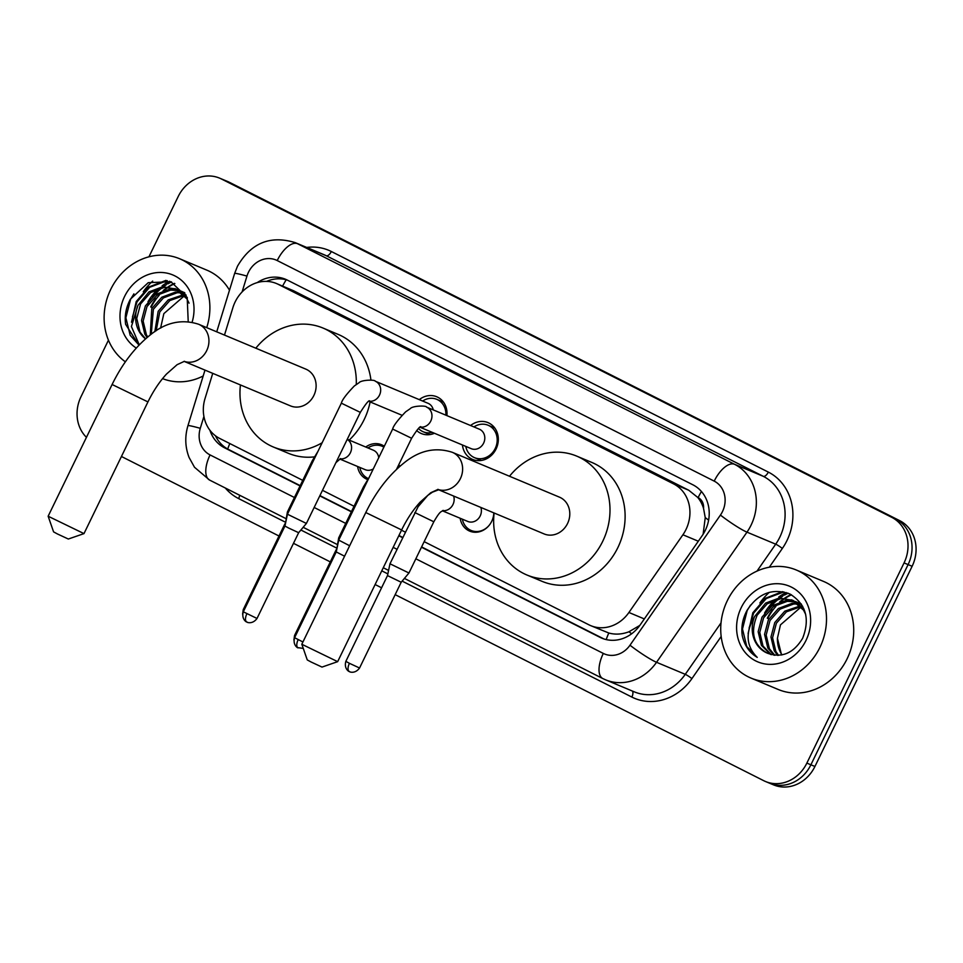 <?xml version="1.0" encoding="UTF-8"?>
<svg xmlns="http://www.w3.org/2000/svg" width="963" height="963" viewBox="0 0 963 963"><rect width="100%" height="100%" fill="white"/><g stroke="black" fill="none" stroke-linecap="round" stroke-linejoin="round"><path stroke-width="1.44" d="M367.625 479.562A18.754 16.588 112.7 0 1 367.084 479.345A18.754 16.588 112.7 0 1 357.598 466.489M418.917 505.455A18.754 16.588 112.7 0 1 418.375 505.238A18.754 16.588 112.7 0 1 417.689 504.925M493.826 512.87A18.754 16.588 112.7 0 1 491.72 521.308A18.754 16.588 112.7 0 1 469.667 531.119A18.754 16.588 112.7 0 1 460.182 518.263M434.445 433.266A19.946 17.647 112.7 0 1 421.325 433.543A19.946 17.647 112.7 0 1 416.642 430.509M470.582 425.526A19.946 17.647 112.7 0 1 488.024 422.637A19.946 17.647 112.7 0 1 496.077 448.999A19.946 17.647 112.7 0 1 472.616 459.435A19.946 17.647 112.7 0 1 462.433 444.99M424.165 541.651L588.887 624.794A35.15 31.093 -67.3 0 0 590.656 625.613A35.15 31.093 -67.3 0 0 628.923 612.48L682.911 534.778A35.15 31.093 -67.3 0 0 685.993 529.506A35.15 31.093 -67.3 0 0 673.57 483.883L278.271 284.35A35.15 31.093 -67.3 0 0 276.489 283.531A35.15 31.093 -67.3 0 0 232.902 307.63L224.487 335.076M703.134 534.236L705.241 517.625L703.532 508.332A11.712 10.364 -67.3 0 0 698.127 497.594A35.15 16.359 -63.2 0 1 701.437 491.515M698.127 497.594L697.645 497.353A35.15 31.093 112.7 0 1 703.532 508.332M590.656 625.613L608.821 633.016C615.309 634.798 622.014 634.376 628.959 631.776L639.817 625.408M697.645 497.353L688.726 490.227L293.426 290.694L276.489 283.531M212.739 373.355L205.035 398.513A35.15 31.093 -67.3 0 0 219.696 438.442L302.755 480.368M322.485 490.323L354.047 506.261M401.499 530.204L405.339 532.142M365.747 447.025A18.754 16.588 112.7 0 1 381.565 444.762A18.754 16.588 112.7 0 1 384.297 446.254M419.29 399.633A19.946 17.647 112.7 0 1 436.733 396.756A19.946 17.647 112.7 0 1 446.916 415.631M148.928 256.832L178.203 196.524A35.15 31.093 112.7 0 1 219.552 178.119L223.585 179.804A35.15 31.093 112.7 0 1 225.366 180.623L895.674 518.973A35.15 31.093 112.7 0 1 908.097 564.595L810.894 764.791A35.15 31.093 112.7 0 1 769.545 783.196L773.578 784.881A35.15 31.093 112.7 0 0 814.927 766.476L912.13 566.28A35.15 31.093 112.7 0 0 899.707 520.658L229.399 182.308A35.15 31.093 112.7 0 0 227.617 181.489L223.585 179.804A35.15 31.093 112.7 0 1 225.366 180.623L895.674 518.973A35.15 31.093 112.7 0 1 908.097 564.595L810.894 764.791A35.15 31.093 112.7 0 1 769.545 783.196A35.15 31.093 112.7 0 1 767.764 782.377M421.469 547.213L600.045 637.35A35.15 31.093 -67.3 0 0 601.827 638.168A35.15 31.093 -67.3 0 0 640.082 625.035L702.171 535.681A35.15 31.093 -67.3 0 0 705.265 530.408A35.15 31.093 -67.3 0 0 692.83 484.774L287.323 280.089A35.15 31.093 -67.3 0 0 285.554 279.27A35.15 31.093 -67.3 0 0 257.205 282.616M152.443 296.893A46.874 41.457 112.7 0 1 161.134 287.901M162.651 286.733A46.874 41.457 112.7 0 1 164.336 285.542M166.37 284.254A46.874 41.457 112.7 0 1 171.053 281.798M769.052 608.135A46.874 41.457 112.7 0 1 777.755 599.142M779.26 597.975A46.874 41.457 112.7 0 1 780.957 596.783M782.979 595.495A46.874 41.457 112.7 0 1 787.662 593.039M219.552 178.119A35.15 31.093 112.7 0 1 221.334 178.937L891.642 517.275A35.15 31.093 112.7 0 1 904.064 562.91L806.862 763.105A35.15 31.093 112.7 0 1 765.513 781.511A35.15 31.093 112.7 0 1 763.731 780.692L395.179 594.653M86.441 437.334A35.15 31.093 112.7 0 1 81 396.72L108.446 340.18M381.577 587.791L375.125 584.529M330.285 561.898L293.486 543.325M278.993 536.006L121.434 456.486M151.227 307.185A46.874 41.457 112.7 0 1 159.256 295.184M164.276 290.32A46.874 41.457 112.7 0 1 168.248 287.323M168.91 286.878A46.874 41.457 112.7 0 1 174.857 283.591M767.836 618.427A46.874 41.457 112.7 0 1 775.877 606.425M780.885 601.562A46.874 41.457 112.7 0 1 784.857 598.565M785.519 598.119A46.874 41.457 112.7 0 1 791.466 594.833M209.91 430.244A35.15 31.093 -67.3 0 0 224.572 447.819L300.059 485.918M319.788 495.885L351.351 511.81M398.802 535.765L402.642 537.703M266.582 281.389A35.15 31.093 112.7 0 1 287.54 280.197M300.191 485.641L228.604 449.504A35.15 31.093 112.7 0 1 215.483 435.818M603.861 638.926L421.601 546.924M402.775 537.426L398.935 535.488M351.483 511.534L319.921 495.596M727.318 600.671A58.587 51.821 112.7 0 1 796.245 569.988A58.587 51.821 112.7 0 1 819.91 647.401A58.587 51.821 112.7 0 1 750.996 678.084A58.587 51.821 112.7 0 1 727.318 600.671M754.547 612.071A58.587 51.821 112.7 0 1 756.388 608.544M759.879 602.994A58.587 51.821 112.7 0 1 769.305 592.341M796.245 569.988L823.461 581.387A58.587 51.821 112.7 0 1 847.127 658.8A58.587 51.821 112.7 0 1 778.212 689.472L750.996 678.084M742.244 635.58C744.375 645.318 749.37 652.589 757.243 657.38C746.072 646.221 745.181 632.631 754.559 616.609A29.299 25.917 112.7 0 0 767.342 653.167A29.299 25.917 112.7 0 0 767.535 653.251C781.872 658.235 793.56 653.263 802.612 638.325C810.208 618.896 805.995 604.138 789.973 594.039C772.567 587.755 758.242 593.22 747.011 610.434C742.666 618.523 741.077 626.913 742.244 635.58M806.019 640.395A41.012 36.281 112.7 0 1 755.714 660.919A41.012 36.281 112.7 0 1 741.209 607.677A41.012 36.281 112.7 0 1 791.526 587.165A41.012 36.281 112.7 0 1 806.019 640.395M795.438 601.827L787.301 601.321L773.614 606.461L763.587 617.849L759.759 632.354L763.021 646.053L771.363 654.671M794.692 601.357L785.7 600.647L772.013 605.799L761.986 617.175L758.158 631.692L761.42 645.379L770.569 654.443M798.303 603.957L793.705 604.006L780.018 609.146L769.991 620.521L766.163 635.038L769.425 648.737L774.818 655.297M797.605 603.38L792.104 603.332L778.417 608.472L768.39 619.859L764.562 634.364L767.824 648.063L773.927 655.189M800.963 606.618L786.422 611.818L776.395 623.205L772.567 637.723L775.829 651.409L778.561 655.358M800.313 605.896L784.821 611.156L774.794 622.531L770.966 637.049L774.228 650.747L777.598 655.406M781.98 654.9A29.299 25.917 112.7 0 1 777.43 638.276L781.571 654.984M803.949 609.025L793.175 600.467L779.308 597.975L765.621 603.115L754.559 616.609M792.368 600.142L780.909 598.637L767.222 603.789L757.183 615.164C750.045 632.595 753.487 645.294 767.535 653.251M805.682 614.394L803.515 610.097L791.574 599.793M801.156 603.873L795.522 601.598M798.772 602.826L796.293 602.031M801.385 604.222L797.978 602.477M801.529 604.439L799.206 604.054M801.084 604.042L798.496 603.5M802.769 606.558L801.914 606.57M802.42 605.932L801.264 605.896M777.43 638.276L780.463 624.867L801.192 606.883M782.546 591.619L765.356 598.288L752.825 612.793L748.119 633.473M783.918 591.908L766.259 598.553L753.62 613.13L749.106 628.045M750.526 605.101L747.216 610.446L742.485 629.008L746.782 646.534L757.243 657.38M125.383 361.823A58.587 51.821 112.7 0 1 110.709 289.43A58.587 51.821 112.7 0 1 179.624 258.746A58.587 51.821 112.7 0 1 206.72 327.649M137.938 300.829A58.587 51.821 112.7 0 1 139.779 297.302M143.27 291.753A58.587 51.821 112.7 0 1 152.696 281.1M179.624 258.746L206.852 270.146A58.587 51.821 112.7 0 1 229.495 290.2M188.218 321.654L187.183 297.423L170.92 281.75L148.254 282.665L130.402 299.192C126.057 307.281 124.456 315.671 125.623 324.338L138.792 344.971M139.286 344.85L131.425 326.577L137.95 305.367A29.299 25.917 112.7 0 0 145.521 338.892M136.289 348.064A41.012 36.281 112.7 0 1 124.6 296.435A41.012 36.281 112.7 0 1 171.908 274.587A41.012 36.281 112.7 0 1 192.106 322.244M178.817 290.585L170.692 290.08L157.005 295.22L146.978 306.607L143.15 321.112L146.412 334.811L147.76 336.966M178.071 290.116L169.091 289.406L155.404 294.558L145.377 305.933L141.549 320.45L144.811 334.137L147.086 337.531M181.694 292.728L177.096 292.764L163.409 297.904L153.382 309.279L151.275 334.185M180.996 292.138L175.495 292.09L161.808 297.23L151.781 308.617L150.276 334.943M184.342 295.376L169.813 300.588L159.786 311.964L156.175 330.754M183.704 294.654L168.212 299.914L158.185 311.29L154.826 331.657M160.809 328.01A29.299 25.917 112.7 0 1 160.821 327.035L160.773 328.034M187.34 297.784L176.566 289.225L162.687 286.733L149 291.873L137.95 305.367M175.76 288.912L164.288 287.395L150.601 292.547L140.574 303.923L136.746 318.44L140.008 332.127L145.582 338.832M189.061 303.152L186.906 298.855L174.965 288.563M184.547 292.632L178.913 290.357M182.163 291.584L179.672 290.79M184.776 292.981L181.369 291.235M184.908 293.197L182.597 292.812M184.475 292.8L181.887 292.258M186.16 295.316L185.305 295.328M185.811 294.69L184.643 294.654M160.821 327.035L163.854 313.625L184.583 295.641M203.193 375.979A58.587 51.821 112.7 0 1 162.566 378.628M165.937 280.377L148.747 287.046L136.216 301.551L131.51 322.232M167.309 280.666L149.65 287.311L137.011 301.888L132.497 316.803M133.917 293.859L130.607 299.204L125.876 317.766L130.174 335.293L139.033 345.115M337.652 661.665L322.003 667.082L311.109 662.014L307.257 659.92L301.828 644.271L337.664 661.653L401.619 529.951L365.784 512.545L301.828 644.247M437.744 489.397L544.131 533.935A19.922 17.623 -67.3 0 0 567.556 523.499A19.922 17.623 -67.3 0 0 559.515 497.185L452.333 452.321C435.324 446.796 419.061 450.455 403.557 463.299C388.51 475.457 375.919 491.876 365.784 512.545M509.499 476.252A64.449 57.01 112.7 0 1 576.705 456.113A64.449 57.01 112.7 0 1 602.742 541.266A64.449 57.01 112.7 0 1 526.93 575.007A64.449 57.01 112.7 0 1 494.115 513.002M576.705 456.113L591.836 462.445A64.449 57.01 112.7 0 1 617.861 547.598A64.449 57.01 112.7 0 1 542.061 581.339L526.93 575.007M83.974 533.622L68.325 539.027L57.419 533.959L53.579 531.865L48.15 516.228L83.986 533.61L147.941 401.908L112.105 384.502L48.15 516.204M184.065 361.354L290.453 405.88A19.922 17.623 -67.3 0 0 313.878 395.456A19.922 17.623 -67.3 0 0 305.837 369.13L198.655 324.266C181.646 318.741 165.383 322.412 149.879 335.256C134.832 347.414 122.241 363.821 112.105 384.502M255.821 348.197A64.449 57.01 112.7 0 1 323.026 328.058A64.449 57.01 112.7 0 1 356.274 384.466M323.026 328.058L338.145 334.39A64.449 57.01 112.7 0 1 370.936 380.072M370.105 401.92A64.449 57.01 112.7 0 1 364.183 419.543A64.449 57.01 112.7 0 1 349.196 440.091M322.136 442.763A64.449 57.01 112.7 0 1 273.251 446.964A64.449 57.01 112.7 0 1 240.437 384.947M314.335 456.883A64.449 57.01 112.7 0 1 288.382 453.296L273.251 446.964M465.779 446.387A17.575 15.552 -67.3 0 0 474.542 457.678A17.575 15.552 -67.3 0 0 495.223 448.469A17.575 15.552 -67.3 0 0 488.121 425.249A17.575 15.552 -67.3 0 0 473.928 426.934M420.169 427.295L471.208 448.662A10.545 9.329 -67.3 0 0 483.619 443.136A10.545 9.329 -67.3 0 0 479.357 429.197L426.525 407.084C426.537 405.411 412.537 405.688 410.286 408.637L405.628 411.851C397.707 420.097 393.386 425.839 392.651 429.053L338.723 540.111L349.653 545.756M344.573 556.217L336.243 551.931L338.723 540.111M445.869 415.185A17.575 15.552 -67.3 0 0 436.829 399.356A17.575 15.552 -67.3 0 0 422.637 401.041M433.278 409.913A10.545 9.329 -67.3 0 0 428.066 403.316L375.233 381.192C375.245 379.518 361.245 379.795 358.994 382.756L354.336 385.958C346.415 394.204 342.094 399.946 341.359 403.172L287.431 514.218L306.403 523.439L298.65 532.695L288.527 527.989L284.952 526.039L287.431 514.218M418.556 428.547A17.575 15.552 -67.3 0 0 423.251 431.785A17.575 15.552 -67.3 0 0 432.351 432.387M493.694 514.615A17.575 15.552 -67.3 0 0 493.778 512.858M442.366 510.799L467.789 521.452A10.545 9.329 -67.3 0 0 480.2 515.927A10.545 9.329 -67.3 0 0 480.85 507.441M349.376 671.536A7.62 3.551 -63.2 0 1 349.268 671.488A7.62 3.551 -63.2 0 1 349.425 663.314L359.56 668.009L401.198 582.242L408.95 572.997L389.979 563.776L418.086 506.731L427.789 495.391L432.423 492.177L438.647 489.782M401.198 582.242L387.499 575.597L389.979 563.776M462.372 519.177A17.575 15.552 -67.3 0 0 471.124 530.469A17.575 15.552 -67.3 0 0 489.24 525.232M339.53 538.449L338.687 537.884L363.557 486.676L369.226 477.299M336.641 550.005L338.687 537.884M418.532 503.95A17.575 15.552 -67.3 0 0 419.591 504.468M383.864 447.145A17.575 15.552 -67.3 0 0 382.118 446.254A17.575 15.552 -67.3 0 0 367.926 447.939M378.724 457.726A10.545 9.329 -67.3 0 0 373.355 450.215L347.258 439.284M288.238 512.557L287.395 511.991L312.265 460.796L317.934 451.406M285.349 524.113L287.395 512.003M359.789 467.392A17.575 15.552 -67.3 0 0 368.299 478.575M339.783 459.026L365.206 469.667A10.545 9.329 -67.3 0 0 373.283 468.933M698.319 541.23L682.911 534.778M606.209 639.576A35.15 16.359 -63.2 0 1 608.821 633.016M628.959 631.776A35.15 3.852 34.8 0 0 631.68 633.75M227.713 449.035A35.15 16.359 -63.2 0 1 229.808 443.546M705.241 517.625A35.15 3.852 34.8 0 0 708.612 520.116M282.616 286.083A35.15 16.359 -63.2 0 1 286.228 279.8M688.726 490.227L673.57 483.883M644.319 618.932L628.923 612.48M293.426 290.694L278.271 284.35M229.399 182.308L221.334 178.937M899.707 520.658L891.642 517.275M912.13 566.28L904.064 562.91M814.927 766.476L806.862 763.105M415.847 558.793L603.307 653.42A23.437 20.729 -67.3 0 0 629.995 645.21L720.432 515.073A23.437 20.729 -67.3 0 0 722.491 511.546A23.437 20.729 -67.3 0 0 714.209 481.127L277.212 260.552A23.437 20.729 -67.3 0 0 248.454 272.276A23.437 20.729 -67.3 0 0 246.961 276.08L242.098 291.933M277.212 260.552A23.437 10.906 116.8 0 1 297.519 243.699L734.516 464.274A46.874 41.457 112.7 0 1 751.092 525.112A46.874 41.457 112.7 0 1 746.975 532.154L775.709 544.179A46.874 41.457 -67.3 0 0 779.825 537.149A46.874 41.457 -67.3 0 0 763.25 476.312L326.252 255.725A46.874 41.457 -67.3 0 0 323.893 254.641L295.16 242.604A46.874 41.457 112.7 0 1 297.519 243.699L326.252 255.725A5.862 2.733 -63.2 0 0 331.332 251.512L768.33 472.099A5.862 2.733 -63.2 0 1 763.25 476.312L734.516 464.274A23.437 10.906 116.8 0 0 714.209 481.127M295.16 242.604C270.254 235.044 251.018 242.929 237.464 266.257L234.635 273.432A23.437 1.216 17 0 1 246.961 276.08M768.33 472.099A52.724 46.645 112.7 0 1 786.976 540.532A52.724 46.645 112.7 0 1 782.341 548.453L769.293 567.231M721.179 636.483L691.915 678.602A52.724 46.645 112.7 0 1 631.86 697.068L402.149 581.122M387.848 573.9L381.769 570.83M336.556 548.007L300.901 530.011M285.265 522.127L238.607 498.569A52.724 46.645 112.7 0 1 225.306 488M306.703 247.443A52.724 46.645 112.7 0 1 331.332 251.512M720.432 515.073A23.437 2.576 34.8 0 0 746.975 532.154L656.537 662.291L685.271 674.329L721.034 622.868M629.995 645.21A23.437 2.576 34.8 0 0 656.537 662.291A46.874 41.457 112.7 0 1 605.522 679.806L634.256 691.831A46.874 41.457 -67.3 0 0 685.271 674.329A5.862 0.638 -145.2 0 1 691.915 678.602M756.99 571.119L775.709 544.179A5.862 0.638 -145.2 0 1 782.341 548.453M203.915 416.461L200.28 428.306A23.437 20.729 -67.3 0 0 210.066 454.921L294.425 497.51M314.155 507.465L345.717 523.403M393.169 547.357L397.009 549.295M239.631 495.235A5.862 2.733 -63.2 0 1 238.607 498.569M632.294 691.013A5.862 2.733 -63.2 0 1 631.86 697.068M204.987 370.117L187.954 425.658A23.437 1.216 17 0 1 200.28 428.306M210.066 454.921A23.437 10.906 116.8 0 0 209.585 480.068L285.999 518.636M603.307 653.42A23.437 10.906 116.8 0 0 602.826 678.566L605.522 679.806M603.645 638.854L600.045 637.35M228.604 449.504L224.572 447.819M764.309 616.946A46.874 41.457 112.7 0 1 765.392 614.827M770.966 606.558A46.874 41.457 112.7 0 1 778.778 598.938M780.15 597.903A46.874 41.457 112.7 0 1 782.775 596.133M784.58 595.062A46.874 41.457 112.7 0 1 788.179 593.244M767.33 618.222A46.874 41.457 112.7 0 1 772.41 609.844M779.717 601.923A46.874 41.457 112.7 0 1 784.087 598.529M784.833 598.023A46.874 41.457 112.7 0 1 791.032 594.592M764.574 613.058A48.042 42.492 112.7 0 1 775.335 599.78M778.742 597.024A48.042 42.492 112.7 0 1 786.181 592.522M147.7 305.704A46.874 41.457 112.7 0 1 148.784 303.586M154.357 295.328A46.874 41.457 112.7 0 1 162.169 287.696M163.541 286.661A46.874 41.457 112.7 0 1 166.166 284.892M167.971 283.82A46.874 41.457 112.7 0 1 171.57 282.003M150.722 306.98A46.874 41.457 112.7 0 1 155.801 298.602M163.108 290.682A46.874 41.457 112.7 0 1 167.478 287.287M168.224 286.781A46.874 41.457 112.7 0 1 174.423 283.351M147.965 301.816A48.042 42.492 112.7 0 1 158.726 288.539M162.133 285.782A48.042 42.492 112.7 0 1 169.572 281.28M437.792 489.397A19.922 17.623 -67.3 0 0 460.386 478.635A19.922 17.623 -67.3 0 0 453.344 452.779A19.922 17.623 -67.3 0 0 452.333 452.321M184.114 361.342A19.922 17.623 -67.3 0 0 206.708 350.592A19.922 17.623 -67.3 0 0 199.666 324.736A19.922 17.623 -67.3 0 0 198.655 324.266M302.936 641.984L294.594 637.699L336.243 551.931M298.121 647.87A7.62 3.551 -63.2 0 1 298.012 647.822A7.62 3.551 -63.2 0 1 298.169 639.649M420.47 427.115A10.545 9.329 -67.3 0 0 430.786 421.024A10.545 9.329 -67.3 0 0 426.525 407.084M420.975 426.862C420.301 425.718 417.184 429.522 411.622 438.273L392.651 429.053M246.829 621.978A7.62 3.551 -63.2 0 1 246.721 621.929L247.298 622.194C245.637 621.737 252.041 625.288 257.013 618.463L243.302 611.806L284.952 526.039M243.302 611.806C241.015 619.871 247.684 622.736 246.323 621.713L246.721 621.929A7.62 3.551 -63.2 0 1 246.877 613.756M369.178 401.222A10.545 9.329 -67.3 0 0 379.494 395.131A10.545 9.329 -67.3 0 0 375.233 381.192M369.684 400.969C369.01 399.826 365.892 403.629 360.331 412.381L341.359 403.172M442.667 510.619A10.545 9.329 -67.3 0 0 452.971 504.528A10.545 9.329 -67.3 0 0 453.633 496.053M443.173 510.378C441.15 512.424 440.958 509.403 433.819 521.777L414.848 512.569M349.425 663.314L345.849 661.352L387.499 575.597M399.91 466.321A10.545 9.329 -67.3 0 0 398.513 465.261M364.399 487.242L363.557 486.676M295.412 636.001L294.558 635.472L336.207 549.704M340.083 458.845A10.545 9.329 -67.3 0 0 350.388 452.754A10.545 9.329 -67.3 0 0 347.222 439.369M313.107 461.349L312.265 460.796M244.121 610.121L243.266 609.579L284.916 523.812M765.513 781.511L769.545 783.196M187.954 425.658C184.727 436.492 185.101 447.097 189.085 457.473L194.502 467.26L209.585 480.068M303.164 527.303L337.291 544.528M383.274 567.737L388.583 570.421M404.412 578.414L602.826 678.566M234.635 273.432L216.723 331.838M401.619 529.951C407.012 518.997 413.199 509.716 420.169 502.12L430.774 492.731L438.105 489.36M147.941 401.908C153.334 390.942 159.521 381.661 166.491 374.065L177.096 364.688L184.427 361.306M303.273 648.412L297.615 647.605C298.975 648.629 292.307 645.764 294.594 637.699M488.121 425.249L494.801 428.041M474.542 457.678L481.223 460.47M411.622 438.273L396.503 469.402M436.829 399.356L443.51 402.161M423.251 431.785L429.931 434.578M402.004 415.27L368.877 401.402M360.331 412.381L306.403 523.439M257.013 618.463L298.65 532.695M359.56 668.009C354.589 674.834 348.185 671.295 349.846 671.741L348.871 671.271C350.231 672.294 343.562 669.417 345.849 661.352M471.124 530.469L475.445 532.274M433.819 521.777L408.95 572.985M400.355 465.936L398.55 465.177M294.558 635.472L293.896 640.034M382.118 446.254L383.924 447.013M340.589 458.593L335.931 462.637M243.266 609.579L242.604 614.141"/></g></svg>
